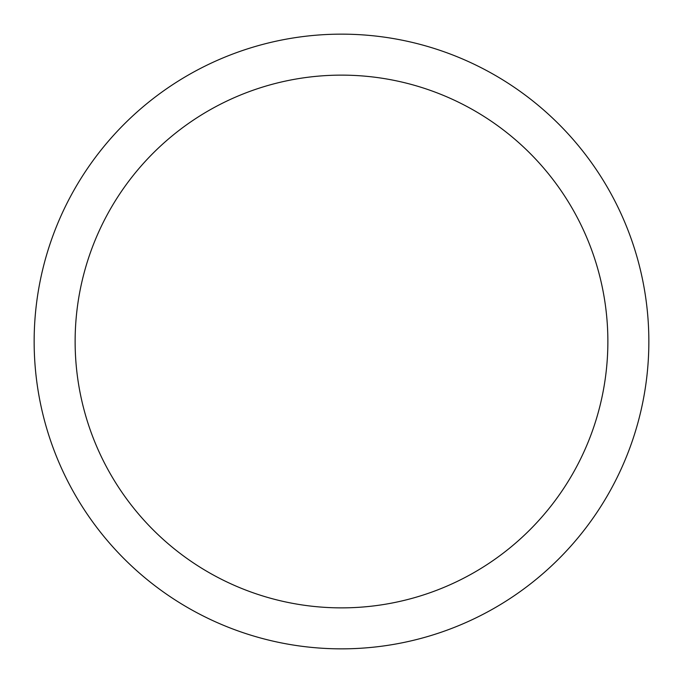 <?xml version="1.0" encoding="UTF-8"?>
<svg xmlns="http://www.w3.org/2000/svg" width="683" height="683" viewBox="0 0 683 683"><rect width="100%" height="100%" fill="white"/><g stroke="black" fill="none" stroke-linecap="round" stroke-linejoin="round"><path stroke-width="1.02" d="M341.5 34.15A307.35 307.35 0 0 1 607.674 495.175A307.35 307.35 0 0 1 75.326 495.175A307.35 307.35 0 0 1 341.5 34.15M341.5 75.13A266.37 266.37 0 0 1 572.183 474.685A266.37 266.37 0 0 1 110.817 474.685A266.37 266.37 0 0 1 341.5 75.13"/></g></svg>
